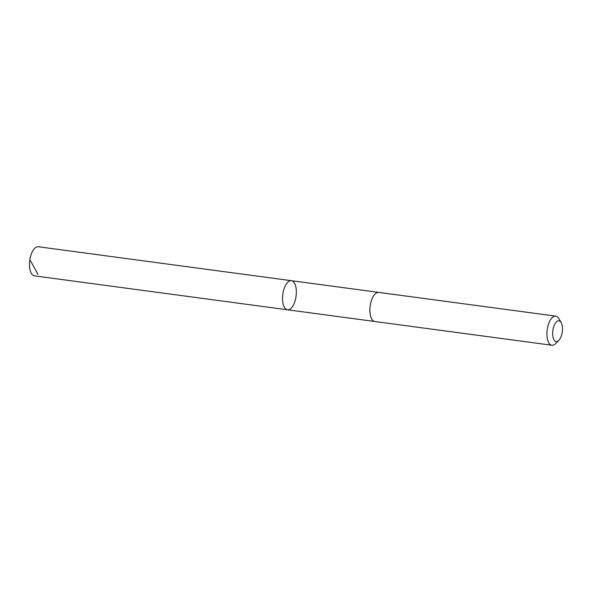 <?xml version="1.0" encoding="UTF-8"?>
<svg xmlns="http://www.w3.org/2000/svg" width="592" height="592" viewBox="0 0 592 592"><rect width="100%" height="100%" fill="white"/><g stroke="black" fill="none" stroke-linecap="round" stroke-linejoin="round"><path stroke-width="0.89" d="M282.65 301.099A14.682 6.69 -82.4 0 1 291.39 280.689A14.682 6.69 -82.4 0 1 296.067 296.126A14.682 6.69 -82.4 0 1 287.49 309.786A14.682 6.69 -82.4 0 1 282.65 301.099A14.682 6.69 -82.4 0 1 291.39 280.689L38.339 246.76A14.682 6.69 97.6 0 0 29.6 267.177A14.682 6.69 97.6 0 0 34.44 275.865L287.49 309.786A14.682 6.69 -82.4 0 1 282.65 301.099M561.179 322.618L558.9 318.637A14.682 6.69 97.6 0 0 555.784 316.135L378.762 292.404A14.682 6.69 97.6 0 0 370.178 306.064A14.682 6.69 97.6 0 0 374.854 321.508L551.885 345.24A14.682 6.69 97.6 0 0 555.548 343.641L558.796 340.4A10.441 4.758 97.6 0 0 562.4 327.013A10.441 4.758 97.6 0 0 561.179 322.618A10.441 4.758 97.6 0 0 554.867 324.016A10.441 4.758 97.6 0 0 553.076 337.396A10.441 4.758 97.6 0 0 558.796 340.4M555.784 316.135A14.682 6.69 97.6 0 0 547.2 329.796A14.682 6.69 97.6 0 0 551.885 345.24M38.014 274.362L30.347 260.502M378.614 292.381L291.39 280.689M374.714 321.486L287.49 309.786"/></g></svg>
